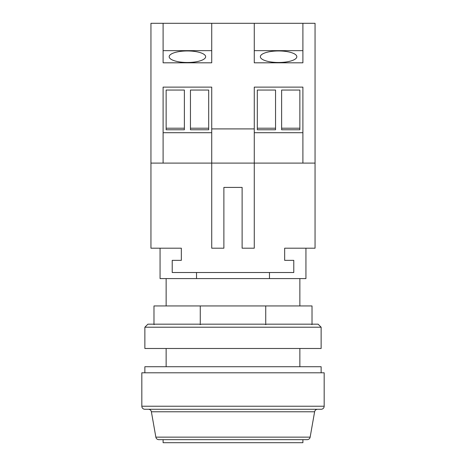 <?xml version="1.0" encoding="UTF-8"?>
<svg xmlns="http://www.w3.org/2000/svg" width="466" height="466" viewBox="0 0 466 466"><rect width="100%" height="100%" fill="white"/><g stroke="black" fill="none" stroke-linecap="round" stroke-linejoin="round"><path stroke-width="0.7" d="M302.9 439.659L302.9 442.7L163.1 442.7L163.1 439.659M310.14 437.149A3.041 3.041 0 0 1 307.146 439.659L158.854 439.659A3.041 3.041 0 0 1 155.86 437.149L310.14 437.149L314.614 411.781A3.041 3.041 0 0 1 317.608 409.27M155.86 437.149L151.386 411.781A3.041 3.041 0 0 0 148.392 409.27M141.827 406.23A3.041 3.041 0 0 0 144.868 409.27L321.132 409.27A3.041 3.041 0 0 0 324.173 406.23L324.173 372.8L141.827 372.8L141.827 406.23L324.173 406.23M321.132 372.8L321.132 366.725L144.868 366.725L144.868 372.8M299.859 366.725L299.859 348.486M166.141 366.725L166.141 348.486M312.016 324.173L318.097 324.173L321.132 327.214L144.868 327.214L147.903 324.173L153.984 324.173M311.206 324.173L312.016 324.604L312.016 305.941L153.984 305.941L153.984 324.604L154.794 324.173L199.46 324.173L200.269 324.604L201.417 324.173L264.583 324.173L265.731 324.604L266.54 324.173L311.206 324.173M321.132 327.214L321.132 348.486L144.868 348.486L144.868 327.214M299.859 305.941L299.859 278.586M166.141 305.941L166.141 278.586M187.414 62.491A18.232 5.767 180 0 1 169.175 56.724A18.232 5.767 180 0 1 187.414 50.957A18.232 5.767 180 0 1 205.646 56.724A18.232 5.767 180 0 1 187.414 62.491M278.586 50.957A18.232 5.767 0 0 0 260.354 56.724A18.232 5.767 0 0 0 278.586 62.491A18.232 5.767 0 0 0 296.825 56.724A18.232 5.767 0 0 0 278.586 50.957M269.47 278.586L305.941 278.586L305.941 248.197L284.668 248.197L284.668 260.354L293.784 260.354L293.784 272.511L196.53 272.511L196.53 278.586L269.47 278.586L269.47 272.511M196.53 272.511L172.216 272.511L172.216 260.354L181.332 260.354L181.332 248.197L160.059 248.197L160.059 278.586L196.53 278.586M160.059 248.197L150.943 248.197L150.943 163.1L163.1 163.1L163.1 87.125L211.727 87.125L211.727 128.907L254.273 128.907L254.273 87.125L302.9 87.125L302.9 163.1L315.057 163.1L315.057 248.197L305.941 248.197M302.9 163.1L254.273 163.1L254.273 248.197L242.116 248.197L242.116 187.414L223.884 187.414L223.884 248.197L211.727 248.197L211.727 163.1L254.273 163.1L254.273 128.907M315.057 163.1L315.057 23.3L150.943 23.3L150.943 163.1M254.273 23.3L254.273 62.811L302.9 62.811L302.9 23.3M163.1 23.3L163.1 62.811L211.727 62.811L211.727 23.3M208.686 129.769L190.454 129.769L190.454 90.06L208.686 90.06L208.686 129.769M163.1 132.711L211.727 132.711M184.373 129.769L166.141 129.769L166.141 90.06L184.373 90.06L184.373 129.769M163.1 50.654L211.727 50.654M211.727 128.907L211.727 163.1L163.1 163.1M302.9 50.654L254.273 50.654M299.859 129.769L299.859 90.06L281.627 90.06L281.627 129.769L299.859 129.769M275.546 129.769L275.546 90.06L257.314 90.06L257.314 129.769L275.546 129.769M302.9 132.711L254.273 132.711M257.314 90.06L257.314 128.208L275.546 128.208L275.546 90.06M281.627 90.06L281.627 128.208L299.859 128.208L299.859 90.06M208.686 90.06L208.686 128.208L190.454 128.208L190.454 90.06M184.373 90.06L184.373 128.208L166.141 128.208L166.141 90.06M200.269 324.604L200.269 305.941M265.731 324.604L265.731 305.941M314.614 411.781L151.386 411.781"/></g></svg>
